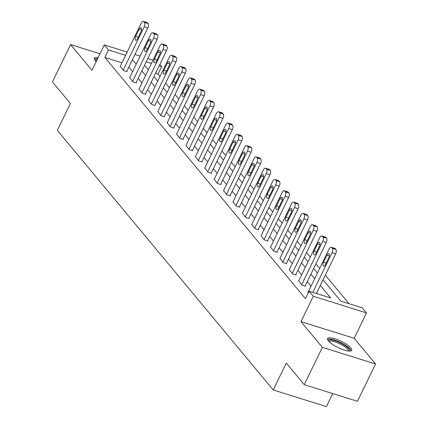 <?xml version="1.0" encoding="UTF-8"?>
<svg xmlns="http://www.w3.org/2000/svg" width="428" height="428" viewBox="0 0 428 428"><rect width="100%" height="100%" fill="white"/><g stroke="black" fill="none" stroke-linecap="round" stroke-linejoin="round"><path stroke-width="0.64" d="M350.842 347.943A13.407 3.494 25.9 0 0 337.986 339.885A13.407 3.494 25.9 0 0 327.564 338.575A13.407 3.494 25.9 0 0 328.41 340.929A13.407 3.494 25.9 0 0 341.266 348.986A13.407 3.494 25.9 0 0 351.688 350.291A13.407 3.494 25.9 0 0 350.842 347.943M98.103 57.598A13.407 3.494 25.9 0 0 94.433 58.267A13.407 3.494 25.9 0 0 95.284 60.621A13.407 3.494 25.9 0 0 96.177 61.562M323.038 279.816L340.725 301.082L362.297 307.823L366.507 312.895L313.312 296.256L309.096 291.19L330.662 297.931L320.294 285.471M354.186 338.275L300.986 321.637L322.359 347.338L304.233 384.66L357.434 401.298L375.559 363.971L354.186 338.275L366.507 312.895M332.765 393.583L326.441 406.6L273.246 389.962L57.336 130.358L70.385 103.485L52.441 81.914L70.567 44.587L91.94 70.288L104.266 44.903L127.191 52.072M159.858 64.419L161.677 66.608L159.173 65.826M159.997 76.414L158.055 74.076L161.677 66.608M349.002 303.666L325.296 275.167M319.673 268.404L315.907 263.873M310.279 257.11L306.512 252.579M300.889 245.816L297.123 241.285M291.495 234.523L287.728 229.991M282.106 223.229L278.334 218.697M272.711 211.935L268.945 207.403M263.316 200.641L259.55 196.11M253.927 189.347L250.155 184.821M244.532 178.053L240.766 173.527M235.138 166.765L231.371 162.233M225.749 155.471L221.982 150.94M216.354 144.177L212.588 139.646M206.965 132.883L203.193 128.352M197.57 121.589L193.804 117.058M188.176 110.296L184.409 105.764M178.786 99.002L175.015 94.47M169.392 87.708L165.625 83.176M322.359 347.338L375.559 363.971M99.954 53.778L70.567 44.587M158.055 74.076L155.546 73.29M121.985 62.793L104.855 57.438L305.469 298.653L309.096 291.19M317.373 293.774L316.672 292.934M311.049 286.171L307.277 281.64M301.654 274.878L297.888 270.346M292.26 263.584L288.493 259.052M282.871 252.29L279.099 247.759M273.476 240.996L269.71 236.465M264.081 229.702L260.315 225.171M254.692 218.408L250.92 213.877M245.298 207.115L241.531 202.588M235.908 195.821L232.137 191.295M226.514 184.532L222.747 180.001M217.119 173.238L213.353 168.707M207.73 161.945L203.958 157.413M198.335 150.651L194.569 146.119M188.941 139.357L185.174 134.825M179.551 128.063L175.78 123.532M170.157 116.769L166.39 112.238M160.768 105.475L156.996 100.944M151.373 94.181L147.606 89.65M141.978 82.888L138.212 78.356M132.589 71.594L128.817 67.062M120.268 66.329L123.467 70.545L127.063 71.669L126.758 71.305M129.663 77.623L132.862 81.834L136.452 82.962L136.152 82.599M139.052 88.917L142.251 93.127L145.846 94.251L145.547 93.893M148.446 100.211L151.646 104.421L155.241 105.545L154.936 105.186M157.841 111.505L161.035 115.715L164.63 116.839L164.331 116.48M167.23 122.793L170.43 127.009L174.025 128.133L173.725 127.774M176.625 134.087L179.824 138.303L183.419 139.426L183.114 139.068M186.014 145.381L189.213 149.597L192.809 150.72L192.509 150.356M195.409 156.675L198.608 160.891L202.203 162.014L201.904 161.65M204.803 167.969L208.003 172.184L211.593 173.308L211.293 172.944M214.193 179.262L217.392 183.478L220.987 184.602L220.688 184.238M223.587 190.556L226.786 194.772L230.382 195.896L230.077 195.532M232.982 201.85L236.176 206.066L239.771 207.189L239.471 206.826M242.371 213.144L245.57 217.354L249.166 218.483L248.866 218.12M251.766 224.438L254.965 228.648L258.56 229.777L258.255 229.413M261.155 235.732L264.354 239.942L267.949 241.066L267.65 240.707M270.55 247.026L273.749 251.236L277.344 252.359L277.044 252.001M279.944 258.314L283.143 262.53L286.733 263.653L286.434 263.295M289.333 269.608L292.533 273.824L296.128 274.947L295.828 274.589M298.728 280.902L301.927 285.118L305.522 286.241L305.218 285.877M308.123 292.196L307.705 292.067L308.315 292.8M300.986 321.637L313.312 296.256M104.855 57.438L108.477 49.974L104.266 44.903M304.233 384.66L286.295 363.088L273.246 389.962M144.584 65.238L148.35 69.769M153.973 76.532L157.745 81.063M163.368 87.826L167.134 92.357M172.757 99.119L176.529 103.651M182.151 110.413L185.918 114.945M191.546 121.707L195.312 126.239M200.935 133.001L204.707 137.532M210.33 144.295L214.096 148.826M219.725 155.589L223.491 160.12M229.114 166.883L232.886 171.409M238.508 178.176L242.275 182.703M247.898 189.465L251.669 193.996M257.292 200.759L261.059 205.29M266.687 212.053L270.453 216.584M276.076 223.346L279.848 227.878M285.471 234.64L289.237 239.172M294.865 245.934L298.632 250.466M304.255 257.228L308.026 261.759M313.649 268.522L317.416 273.053M151.437 63.408L146.258 61.787M134.922 54.495L140.106 56.111M147.837 58.534L153.021 60.15M125.607 55.33L108.477 49.974M314.671 278.703L310.905 274.177M305.276 267.414L301.51 262.883M295.887 256.121L292.121 251.589M286.493 244.827L282.726 240.295M277.103 233.533L273.332 229.001M267.709 222.239L263.942 217.708M258.314 210.945L254.548 206.414M248.925 199.651L245.153 195.12M239.53 188.357L235.764 183.826M230.136 177.064L226.369 172.532M220.746 165.77L216.975 161.238M211.352 154.476L207.585 149.944M201.963 143.182L198.191 138.656M192.568 131.888L188.802 127.362M183.173 120.6L179.407 116.068M173.784 109.306L170.012 104.774M164.389 98.012L160.623 93.481M154.995 86.718L151.228 82.187M145.606 75.424L141.834 70.893M136.211 64.13L132.445 59.599M120.156 66.559L141.192 23.235A3.44 1.659 -72.6 0 1 143.423 21.4A3.44 1.659 -72.6 0 1 143.845 21.694L144.45 22.422A3.44 1.659 -72.6 0 1 144.204 26.852L123.168 70.181M126.645 71.535L147.799 27.975L144.204 26.852M139.127 29.259A2.75 1.327 107.4 0 1 140.908 27.793A2.75 1.327 107.4 0 1 141.053 31.576L137.575 38.745A2.75 1.327 107.4 0 1 135.788 40.211A2.75 1.327 107.4 0 1 135.644 36.428L139.127 29.259L141.54 30.014M143.423 21.4L147.018 22.524A3.44 1.659 107.4 0 1 147.441 22.818L148.045 23.545A3.44 1.659 107.4 0 1 147.799 27.975M95.401 60.76A11.604 3.023 -154.1 0 1 97.145 59.572M96.503 60.894A10.743 2.798 25.9 0 0 95.92 61.316M97.504 58.823A13.322 3.472 25.9 0 0 96.305 58.716A13.322 3.472 25.9 0 0 94.379 59.043M328.533 341.068A11.604 3.023 -154.1 0 1 336.783 341.362A11.604 3.023 -154.1 0 1 348.75 348.665A11.604 3.023 -154.1 0 1 349.13 351.072M348.376 351.008A10.743 2.798 25.9 0 0 347.67 349.184A10.743 2.798 25.9 0 0 337.483 342.775A10.743 2.798 25.9 0 0 329.052 341.624M351.115 350.816A13.322 3.472 25.9 0 0 350.19 349.114A13.322 3.472 25.9 0 0 338.468 341.549A13.322 3.472 25.9 0 0 327.511 339.356M129.55 77.853L150.586 34.529A3.44 1.659 -72.6 0 1 152.817 32.694A3.44 1.659 -72.6 0 1 153.24 32.988L153.845 33.71A3.44 1.659 -72.6 0 1 153.599 38.145L132.557 81.475M136.04 82.829L157.194 39.269L153.599 38.145M148.516 40.553A2.75 1.327 107.4 0 1 150.303 39.087A2.75 1.327 107.4 0 1 150.447 42.87L146.965 50.039A2.75 1.327 107.4 0 1 145.183 51.504A2.75 1.327 107.4 0 1 145.039 47.722L148.516 40.553L150.934 41.307M152.817 32.694L156.413 33.817A3.44 1.659 107.4 0 1 156.835 34.112L157.44 34.839A3.44 1.659 107.4 0 1 157.194 39.269M138.94 89.147L159.981 45.823A3.44 1.659 -72.6 0 1 162.212 43.988A3.44 1.659 -72.6 0 1 162.635 44.282L163.234 45.004A3.44 1.659 -72.6 0 1 162.988 49.439L141.952 92.769M145.434 94.123L166.583 50.563L162.988 49.439M157.911 51.847A2.75 1.327 107.4 0 1 159.698 50.381A2.75 1.327 107.4 0 1 159.837 54.163L156.359 61.332A2.75 1.327 107.4 0 1 154.572 62.798A2.75 1.327 107.4 0 1 154.433 59.016L157.911 51.847L160.323 52.601M162.212 43.988L165.802 45.111A3.44 1.659 107.4 0 1 166.23 45.405L166.829 46.133A3.44 1.659 107.4 0 1 166.583 50.563M148.334 100.441L169.37 57.111A3.44 1.659 -72.6 0 1 171.601 55.282A3.44 1.659 -72.6 0 1 172.024 55.576L172.628 56.298A3.44 1.659 -72.6 0 1 172.382 60.733L151.346 104.063M154.824 105.416L175.978 61.857L172.382 60.733M167.305 63.141A2.75 1.327 107.4 0 1 169.087 61.675A2.75 1.327 107.4 0 1 169.231 65.457L165.748 72.621A2.75 1.327 107.4 0 1 163.967 74.092A2.75 1.327 107.4 0 1 163.822 70.304L167.305 63.141L169.718 63.895M171.601 55.282L175.196 56.405A3.44 1.659 107.4 0 1 175.619 56.699L176.224 57.422A3.44 1.659 107.4 0 1 175.978 61.857M157.723 111.735L178.765 68.405A3.44 1.659 -72.6 0 1 180.996 66.575A3.44 1.659 -72.6 0 1 181.419 66.87L182.023 67.592A3.44 1.659 -72.6 0 1 181.777 72.027L160.735 115.357M164.218 116.71L185.367 73.151L181.777 72.027M176.694 74.435A2.75 1.327 107.4 0 1 178.481 72.969A2.75 1.327 107.4 0 1 178.62 76.751L175.143 83.915A2.75 1.327 107.4 0 1 173.361 85.386A2.75 1.327 107.4 0 1 173.217 81.598L176.694 74.435L179.113 75.189M180.996 66.575L184.591 67.699A3.44 1.659 107.4 0 1 185.014 67.993L185.613 68.715A3.44 1.659 107.4 0 1 185.367 73.151M167.118 123.029L188.16 79.699A3.44 1.659 -72.6 0 1 190.385 77.869A3.44 1.659 -72.6 0 1 190.813 78.163L191.412 78.886A3.44 1.659 -72.6 0 1 191.166 83.321L170.13 126.645M173.613 128.004L194.761 84.444L191.166 83.321M186.089 85.728A2.75 1.327 107.4 0 1 187.871 84.263A2.75 1.327 107.4 0 1 188.015 88.045L184.538 95.209A2.75 1.327 107.4 0 1 182.751 96.674A2.75 1.327 107.4 0 1 182.612 92.892L186.089 85.728L188.502 86.483M190.385 77.869L193.98 78.993A3.44 1.659 107.4 0 1 194.403 79.287L195.008 80.009A3.44 1.659 107.4 0 1 194.761 84.444M176.513 134.322L197.549 90.993A3.44 1.659 -72.6 0 1 199.78 89.163A3.44 1.659 -72.6 0 1 200.202 89.457L200.807 90.18A3.44 1.659 -72.6 0 1 200.561 94.615L179.519 137.939M183.002 139.298L204.156 95.738L200.561 94.615M195.484 97.022A2.75 1.327 107.4 0 1 197.265 95.551A2.75 1.327 107.4 0 1 197.41 99.339L193.927 106.502A2.75 1.327 107.4 0 1 192.145 107.968A2.75 1.327 107.4 0 1 192.001 104.186L195.484 97.022L197.897 97.777M199.78 89.163L203.375 90.287A3.44 1.659 107.4 0 1 203.798 90.581L204.402 91.303A3.44 1.659 107.4 0 1 204.156 95.738M185.902 145.616L206.943 102.287A3.44 1.659 -72.6 0 1 209.174 100.452A3.44 1.659 -72.6 0 1 209.597 100.751L210.196 101.473A3.44 1.659 -72.6 0 1 209.95 105.909L188.914 149.233M192.397 150.592L213.545 107.032L209.95 105.909M204.873 108.316A2.75 1.327 107.4 0 1 206.66 106.845A2.75 1.327 107.4 0 1 206.799 110.633L203.321 117.796A2.75 1.327 107.4 0 1 201.535 119.262A2.75 1.327 107.4 0 1 201.395 115.48L204.873 108.316L207.291 109.07M209.174 100.452L212.769 101.58A3.44 1.659 107.4 0 1 213.192 101.875L213.791 102.597A3.44 1.659 107.4 0 1 213.545 107.032M195.296 156.91L216.333 113.581A3.44 1.659 -72.6 0 1 218.564 111.745A3.44 1.659 -72.6 0 1 218.986 112.045L219.591 112.767A3.44 1.659 -72.6 0 1 219.345 117.202L198.308 160.527M201.786 161.886L222.94 118.326L219.345 117.202M214.268 119.61A2.75 1.327 107.4 0 1 216.049 118.139A2.75 1.327 107.4 0 1 216.194 121.927L212.716 129.09A2.75 1.327 107.4 0 1 210.929 130.556A2.75 1.327 107.4 0 1 210.785 126.774L214.268 119.61L216.68 120.364M218.564 111.745L222.159 112.869A3.44 1.659 107.4 0 1 222.581 113.169L223.186 113.891A3.44 1.659 107.4 0 1 222.94 118.326M204.691 168.204L225.727 124.874A3.44 1.659 -72.6 0 1 227.958 123.039A3.44 1.659 -72.6 0 1 228.381 123.334L228.985 124.061A3.44 1.659 -72.6 0 1 228.739 128.496L207.698 171.821M211.181 173.179L232.334 129.62L228.739 128.496M223.657 130.898A2.75 1.327 107.4 0 1 225.444 129.433A2.75 1.327 107.4 0 1 225.588 133.215L222.105 140.384A2.75 1.327 107.4 0 1 220.324 141.85A2.75 1.327 107.4 0 1 220.179 138.067L223.657 130.898L226.075 131.658M227.958 123.039L231.553 124.163A3.44 1.659 107.4 0 1 231.976 124.462L232.581 125.185A3.44 1.659 107.4 0 1 232.334 129.62M214.08 179.493L235.122 136.168A3.44 1.659 -72.6 0 1 237.353 134.333A3.44 1.659 -72.6 0 1 237.775 134.627L238.375 135.355A3.44 1.659 -72.6 0 1 238.129 139.785L217.092 183.114M220.575 184.473L241.724 140.914L238.129 139.785M233.051 142.192A2.75 1.327 107.4 0 1 234.838 140.726A2.75 1.327 107.4 0 1 234.977 144.509L231.5 151.678A2.75 1.327 107.4 0 1 229.713 153.144A2.75 1.327 107.4 0 1 229.574 149.361L233.051 142.192L235.464 142.952M237.353 134.333L240.943 135.457A3.44 1.659 107.4 0 1 241.371 135.756L241.97 136.478A3.44 1.659 107.4 0 1 241.724 140.914M223.475 190.786L244.511 147.462A3.44 1.659 -72.6 0 1 246.742 145.627A3.44 1.659 -72.6 0 1 247.165 145.921L247.769 146.649A3.44 1.659 -72.6 0 1 247.523 151.079L226.487 194.408M229.964 195.767L251.118 152.208L247.523 151.079M242.446 153.486A2.75 1.327 107.4 0 1 244.228 152.02A2.75 1.327 107.4 0 1 244.372 155.803L240.889 162.972A2.75 1.327 107.4 0 1 239.108 164.438A2.75 1.327 107.4 0 1 238.963 160.655L242.446 153.486L244.859 154.241M246.742 145.627L250.337 146.751A3.44 1.659 107.4 0 1 250.76 147.045L251.364 147.772A3.44 1.659 107.4 0 1 251.118 152.208M232.864 202.08L253.906 158.756A3.44 1.659 -72.6 0 1 256.137 156.921A3.44 1.659 -72.6 0 1 256.559 157.215L257.164 157.943A3.44 1.659 -72.6 0 1 256.918 162.373L235.876 205.702M239.359 207.056L260.508 163.496L256.918 162.373M251.835 164.78A2.75 1.327 107.4 0 1 253.622 163.314A2.75 1.327 107.4 0 1 253.761 167.097L250.284 174.266A2.75 1.327 107.4 0 1 248.502 175.731A2.75 1.327 107.4 0 1 248.358 171.949L251.835 164.78L254.253 165.534M256.137 156.921L259.732 158.044A3.44 1.659 107.4 0 1 260.154 158.339L260.754 159.066A3.44 1.659 107.4 0 1 260.508 163.496M242.259 213.374L263.3 170.05A3.44 1.659 -72.6 0 1 265.526 168.215A3.44 1.659 -72.6 0 1 265.954 168.509L266.553 169.231A3.44 1.659 -72.6 0 1 266.307 173.666L245.271 216.996M248.754 218.35L269.902 174.79L266.307 173.666M261.23 176.074A2.75 1.327 107.4 0 1 263.011 174.608A2.75 1.327 107.4 0 1 263.156 178.39L259.678 185.559A2.75 1.327 107.4 0 1 257.891 187.025A2.75 1.327 107.4 0 1 257.752 183.243L261.23 176.074L263.643 176.828M265.526 168.215L269.121 169.338A3.44 1.659 107.4 0 1 269.544 169.632L270.148 170.36A3.44 1.659 107.4 0 1 269.902 174.79M251.653 224.668L272.69 181.344A3.44 1.659 -72.6 0 1 274.92 179.509A3.44 1.659 -72.6 0 1 275.343 179.803L275.948 180.525A3.44 1.659 -72.6 0 1 275.702 184.96L254.66 228.29M258.143 229.643L279.297 186.084L275.702 184.96M270.624 187.368A2.75 1.327 107.4 0 1 272.406 185.902A2.75 1.327 107.4 0 1 272.55 189.684L269.068 196.853A2.75 1.327 107.4 0 1 267.286 198.319A2.75 1.327 107.4 0 1 267.142 194.537L270.624 187.368L273.037 188.122M274.92 179.509L278.516 180.632A3.44 1.659 107.4 0 1 278.938 180.926L279.543 181.654A3.44 1.659 107.4 0 1 279.297 186.084M261.043 235.962L282.084 192.637A3.44 1.659 -72.6 0 1 284.315 190.802A3.44 1.659 -72.6 0 1 284.738 191.097L285.337 191.819A3.44 1.659 -72.6 0 1 285.091 196.254L264.055 239.584M267.537 240.937L288.686 197.378L285.091 196.254M280.014 198.662A2.75 1.327 107.4 0 1 281.801 197.196A2.75 1.327 107.4 0 1 281.94 200.978L278.462 208.142A2.75 1.327 107.4 0 1 276.675 209.613A2.75 1.327 107.4 0 1 276.536 205.825L280.014 198.662L282.432 199.416M284.315 190.802L287.91 191.926A3.44 1.659 107.4 0 1 288.333 192.22L288.932 192.942A3.44 1.659 107.4 0 1 288.686 197.378M270.437 247.256L291.473 203.926A3.44 1.659 -72.6 0 1 293.704 202.096A3.44 1.659 -72.6 0 1 294.127 202.391L294.731 203.113A3.44 1.659 -72.6 0 1 294.485 207.548L273.449 250.878M276.927 252.231L298.081 208.671L294.485 207.548M289.408 209.955A2.75 1.327 107.4 0 1 291.19 208.489A2.75 1.327 107.4 0 1 291.334 212.272L287.857 219.436A2.75 1.327 107.4 0 1 286.07 220.907A2.75 1.327 107.4 0 1 285.925 217.119L289.408 209.955L291.821 210.71M293.704 202.096L297.3 203.22A3.44 1.659 107.4 0 1 297.722 203.514L298.327 204.236A3.44 1.659 107.4 0 1 298.081 208.671M279.832 258.549L300.868 215.22A3.44 1.659 -72.6 0 1 303.099 213.39A3.44 1.659 -72.6 0 1 303.522 213.684L304.126 214.407A3.44 1.659 -72.6 0 1 303.88 218.842L282.838 262.166M286.321 263.525L307.475 219.965L303.88 218.842M298.798 221.249A2.75 1.327 107.4 0 1 300.584 219.783A2.75 1.327 107.4 0 1 300.729 223.566L297.246 230.729A2.75 1.327 107.4 0 1 295.464 232.201A2.75 1.327 107.4 0 1 295.32 228.413L298.798 221.249L301.216 222.004M303.099 213.39L306.694 214.514A3.44 1.659 107.4 0 1 307.117 214.808L307.721 215.53A3.44 1.659 107.4 0 1 307.475 219.965M289.221 269.843L310.263 226.514A3.44 1.659 -72.6 0 1 312.494 224.684A3.44 1.659 -72.6 0 1 312.916 224.978L313.515 225.7A3.44 1.659 -72.6 0 1 313.269 230.136L292.233 273.46M295.716 274.819L316.864 231.259L313.269 230.136M308.192 232.543A2.75 1.327 107.4 0 1 309.979 231.077A2.75 1.327 107.4 0 1 310.118 234.86L306.641 242.023A2.75 1.327 107.4 0 1 304.854 243.489A2.75 1.327 107.4 0 1 304.715 239.707L308.192 232.543L310.61 233.297M312.494 224.684L316.083 225.807A3.44 1.659 107.4 0 1 316.511 226.102L317.111 226.824A3.44 1.659 107.4 0 1 316.864 231.259M298.616 281.137L319.652 237.808A3.44 1.659 -72.6 0 1 321.883 235.972A3.44 1.659 -72.6 0 1 322.305 236.272L322.91 236.994A3.44 1.659 -72.6 0 1 322.664 241.429L301.628 284.754M305.105 286.113L326.259 242.553L322.664 241.429M317.587 243.837A2.75 1.327 107.4 0 1 319.368 242.366A2.75 1.327 107.4 0 1 319.513 246.154L316.03 253.317A2.75 1.327 107.4 0 1 314.248 254.783A2.75 1.327 107.4 0 1 314.104 251.001L317.587 243.837L320 244.591M321.883 235.972L325.478 237.101A3.44 1.659 107.4 0 1 325.901 237.396L326.505 238.118A3.44 1.659 107.4 0 1 326.259 242.553M308.005 292.431L329.046 249.101A3.44 1.659 -72.6 0 1 331.277 247.266A3.44 1.659 -72.6 0 1 331.7 247.566L332.305 248.288A3.44 1.659 -72.6 0 1 332.058 252.723L312.815 292.351M316.41 293.474L335.648 253.847L332.058 252.723M326.976 255.131A2.75 1.327 107.4 0 1 328.763 253.66A2.75 1.327 107.4 0 1 328.902 257.447L325.424 264.611A2.75 1.327 107.4 0 1 323.643 266.077A2.75 1.327 107.4 0 1 323.498 262.294L326.976 255.131L329.394 255.885M331.277 247.266L334.873 248.39A3.44 1.659 107.4 0 1 335.295 248.689L335.894 249.412A3.44 1.659 107.4 0 1 335.648 253.847M147.441 22.818L143.845 21.694M148.045 23.545L144.45 22.422M135.644 36.428L138.298 37.257M156.835 34.112L153.24 32.988M157.44 34.839L153.845 33.71M145.039 47.722L147.687 48.546M166.23 45.405L162.635 44.282M166.829 46.133L163.234 45.004M154.433 59.016L157.081 59.84M175.619 56.699L172.024 55.576M176.224 57.422L172.628 56.298M163.822 70.304L166.471 71.134M185.014 67.993L181.419 66.87M185.613 68.715L182.023 67.592M173.217 81.598L175.865 82.427M194.403 79.287L190.813 78.163M195.008 80.009L191.412 78.886M182.612 92.892L185.26 93.721M203.798 90.581L200.202 89.457M204.402 91.303L200.807 90.18M192.001 104.186L194.649 105.015M213.192 101.875L209.597 100.751M213.791 102.597L210.196 101.473M201.395 115.48L204.044 116.309M222.581 113.169L218.986 112.045M223.186 113.891L219.591 112.767M210.785 126.774L213.438 127.603M231.976 124.462L228.381 123.334M232.581 125.185L228.985 124.061M220.179 138.067L222.828 138.897M241.371 135.756L237.775 134.627M241.97 136.478L238.375 135.355M229.574 149.361L232.222 150.191M250.76 147.045L247.165 145.921M251.364 147.772L247.769 146.649M238.963 160.655L241.611 161.484M260.154 158.339L256.559 157.215M260.754 159.066L257.164 157.943M248.358 171.949L251.006 172.778M269.544 169.632L265.954 168.509M270.148 170.36L266.553 169.231M257.752 183.243L260.401 184.067M278.938 180.926L275.343 179.803M279.543 181.654L275.948 180.525M267.142 194.537L269.79 195.361M288.333 192.22L284.738 191.097M288.932 192.942L285.337 191.819M276.536 205.825L279.184 206.654M297.722 203.514L294.127 202.391M298.327 204.236L294.731 203.113M285.925 217.119L288.579 217.948M307.117 214.808L303.522 213.684M307.721 215.53L304.126 214.407M295.32 228.413L297.968 229.242M316.511 226.102L312.916 224.978M317.111 226.824L313.515 225.7M304.715 239.707L307.363 240.536M325.901 237.396L322.305 236.272M326.505 238.118L322.91 236.994M314.104 251.001L316.752 251.83M335.295 248.689L331.7 247.566M335.894 249.412L332.305 248.288M323.498 262.294L326.147 263.124"/></g></svg>
